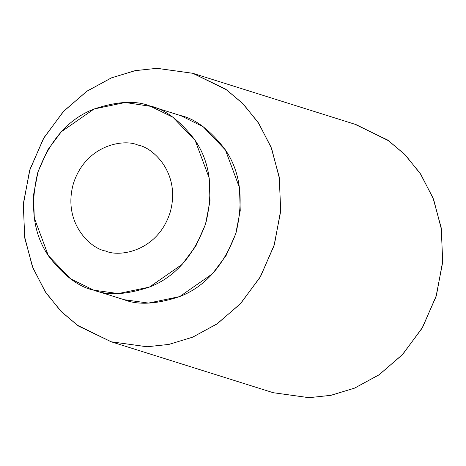 <?xml version="1.0" encoding="UTF-8"?>
<svg xmlns="http://www.w3.org/2000/svg" width="466" height="466" viewBox="0 0 466 466"><rect width="100%" height="100%" fill="white"/><g stroke="black" fill="none" stroke-linecap="round" stroke-linejoin="round"><path stroke-width="0.7" d="M149.749 105.91C135.519 100.277 116.85 101.349 93.742 109.126C68.49 118.976 49.821 140.161 37.74 172.688C29.684 206.432 33.424 234.381 48.953 256.533C63.854 275.779 78.789 286.992 93.765 290.167C107.996 295.805 126.665 294.728 149.772 286.951C175.024 277.101 193.693 255.916 205.774 223.389C213.83 189.645 210.09 161.696 194.561 139.544C179.66 120.298 164.725 109.085 149.749 105.91L173.002 117.286L195.184 140.499L209.24 178.198L209.997 201.032L205.477 224.344L195.866 246.031L182.247 264.269L149.423 287.097L118.265 293.58L93.765 290.167L70.512 278.79L48.33 255.584L34.274 217.884L33.517 195.044L38.037 171.733L47.648 150.052L61.267 131.808L94.091 108.98L125.249 102.497L151.502 106.464L149.749 105.91M105.66 251.028C90.876 248.891 62.176 222.876 73.436 183.458C86.012 144.443 124.37 138.658 137.854 145.054C152.638 147.186 181.338 173.201 170.078 212.618C157.502 251.64 119.145 257.418 105.66 251.028C119.145 257.418 157.502 251.64 170.078 212.618C181.338 173.201 152.638 147.186 137.854 145.054C124.37 138.658 86.012 144.443 73.436 183.458C62.176 222.876 90.876 248.891 105.66 251.028L105.153 250.871M92.891 289.899L124.008 299.673L148.503 303.086L179.666 296.597L212.484 273.769L226.109 255.531L235.72 233.85L240.24 210.539L239.477 187.699L225.428 150L203.246 126.793L180.866 115.684L150.629 106.178M192.784 73.296L156.873 68.327L135.012 70.686L111.17 77.985L86.577 91.447L63.172 111.776L43.379 138.699L29.574 170.608L23.3 204.79L24.78 238.126L32.94 267.985L45.913 292.776L61.687 312.028L78.562 326.078L111.211 341.788L147.122 346.756L168.983 344.397L192.825 337.099L217.418 323.643L240.829 303.308L260.616 276.385L274.422 244.481L280.695 210.3L279.216 176.958L271.055 147.099L258.082 122.308L242.308 103.062L225.433 89.012L192.784 73.296L226.668 89.874L243.427 104.192L258.997 123.694L271.672 148.683L279.472 178.629L280.579 211.902L273.991 245.873L259.987 277.468L240.136 304.048L216.783 324.08L192.312 337.308L168.622 344.467L146.906 346.762L111.211 341.788L77.327 325.21L60.568 310.892L44.998 291.39L32.323 266.401L24.529 236.454L23.417 203.182L30.005 169.21L44.008 137.616L63.859 111.036L87.212 91.01L111.683 77.775L135.373 70.616L157.089 68.321L192.784 73.296L195.341 74.1L192.784 73.296M179.987 115.417C194.969 118.591 209.904 129.804 224.798 149.05C240.328 171.197 244.067 199.145 236.017 232.889C223.936 265.422 205.267 286.607 180.016 296.452C156.908 304.234 138.239 305.306 124.008 299.673M109.929 341.392L273.216 392.704L308.911 397.679L330.627 395.384L354.317 388.225L378.788 374.99L402.141 354.964L421.992 328.384L435.995 296.79L442.584 262.818L441.471 229.546L433.677 199.599L421.002 174.61L405.432 155.108L388.673 140.79L356.071 124.608L194.066 73.692M354.789 124.212L387.438 139.922L404.313 153.972L420.087 173.224L433.06 198.015L441.22 227.874L442.7 261.21L436.426 295.392L422.621 327.301L402.828 354.224L379.423 374.553L354.83 388.015L330.988 395.314L309.127 397.673L273.216 392.704M138.361 145.206L137.854 145.054"/></g></svg>
